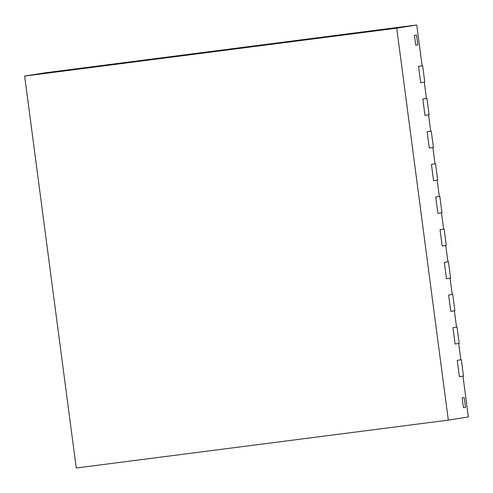 <?xml version="1.0" encoding="UTF-8"?>
<svg xmlns="http://www.w3.org/2000/svg" width="493" height="493" viewBox="0 0 493 493"><rect width="100%" height="100%" fill="white"/><g stroke="black" fill="none" stroke-linecap="round" stroke-linejoin="round"><path stroke-width="0.74" d="M99.45 65.834L44.678 72.878L24.65 76.058L76.249 467.999L448.322 420.122L396.723 28.181L24.65 76.058M448.322 420.122L468.35 416.942L462.976 376.116L459.377 376.683L457.233 360.352L460.826 359.785L458.675 343.455L455.082 344.022L452.931 327.691L456.524 327.124L454.373 310.793L450.781 311.36L448.63 295.03L452.223 294.463L450.078 278.132L446.479 278.699L444.329 262.368L447.927 261.801L445.777 245.471L442.178 246.038L440.033 229.707L443.626 229.14L441.475 212.81L437.883 213.377L435.732 197.046L439.325 196.479L437.174 180.148L433.581 180.715L431.43 164.385L435.023 163.818L432.872 147.487L429.28 148.054L427.129 131.723L430.728 131.156L428.577 114.826L424.978 115.393L422.828 99.062L426.427 98.495L424.276 82.165L420.683 82.732L418.532 66.401L422.125 65.828L416.751 25.001L99.45 65.816M416.751 25.001L396.723 28.181M50.385 72.255L61.742 70.733L50.385 72.255M403.853 26.77L394.554 27.965L403.853 26.77M414.447 35.373L415.735 45.171L417.793 44.845L415.735 45.171L414.447 35.373L416.499 35.046L417.793 44.845L416.499 35.046L414.447 35.373M463.463 407.717L462.175 397.913L464.227 397.592L462.175 397.913L463.463 407.717L465.521 407.391L464.227 397.592L465.521 407.391L463.463 407.717M461.337 359.705L457.233 360.352L459.377 376.683L463.488 376.036L461.337 359.705L460.826 359.767M457.036 327.044L452.931 327.691L455.082 344.022L459.186 343.375L457.036 327.044L456.524 327.105M452.74 294.383L448.63 295.03L450.781 311.36L454.891 310.713L452.74 294.383L452.223 294.444M448.439 261.721L444.329 262.368L446.479 278.699L450.59 278.052L448.439 261.721L447.921 261.783M444.138 229.054L440.033 229.707L442.178 246.038L446.288 245.385L444.138 229.054L443.626 229.122M439.836 196.393L435.732 197.046L437.883 213.377L441.987 212.723L439.836 196.393L439.325 196.46M435.541 163.731L431.43 164.385L433.581 180.715L437.692 180.062L435.541 163.731L435.023 163.799M431.239 131.07L427.129 131.723L429.28 148.054L433.39 147.401L431.239 131.07L430.722 131.138M426.938 98.409L422.828 99.062L424.978 115.393L429.089 114.74L426.938 98.409L426.42 98.477M422.637 65.748L418.532 66.401L420.683 82.732L424.787 82.078L422.637 65.748L422.125 65.816"/></g></svg>
